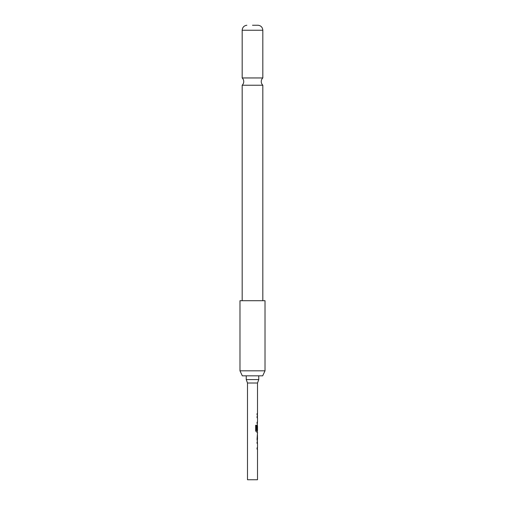 <?xml version="1.0" encoding="UTF-8"?>
<svg xmlns="http://www.w3.org/2000/svg" width="505" height="505" viewBox="0 0 505 505"><rect width="100%" height="100%" fill="white"/><g stroke="black" fill="none" stroke-linecap="round" stroke-linejoin="round"><path stroke-width="0.76" d="M252.5 85.231L262.827 85.231A5.006 5.006 0 0 1 262.827 77.953L242.173 77.953A5.006 5.006 0 0 1 242.173 85.231L252.5 85.231M257.424 433.536L257.051 439.363L257.506 442.077L257.051 442.077L257.051 443.396L257.506 443.396L257.506 447.821L257.051 447.821L257.051 449.134L257.506 449.134L257.506 479.75L247.494 479.75L247.494 383.024L257.506 383.024L258.762 379.583L258.762 375.827M247.494 383.024L246.238 379.583L258.762 379.583M246.238 379.583L246.238 375.827M262.688 375.827L242.312 375.827L239.982 370.822L265.018 370.822L262.688 375.827M265.018 370.822L265.018 300.702L239.982 300.702L239.982 370.822M252.5 25.25L258.137 25.25L252.5 25.25M257.506 433.536L257.506 432.046L256.489 432.046L257.386 432.046L257.386 430.588M256.54 430.5L256.54 425.298L255.637 425.298L255.637 430.815L256.489 432.046M256.591 430.588L257.506 430.588L257.506 426.163L257.436 429.982L257.051 429.982L257.436 426.245M257.386 426.163L257.424 424.989L257.051 426.214L257.051 429.982M257.304 424.989L257.386 422.186L257.051 422.186L257.051 423.499M257.051 422.186L257.506 422.186L257.506 417.761L257.051 417.761L257.386 417.761L257.386 416.442L257.051 416.442L257.051 417.761M257.051 416.442L257.506 416.442L257.506 414.952L257.051 414.952L257.386 414.952L257.386 413.639L257.051 413.639L257.051 414.952M257.051 413.639L257.506 413.639L257.506 383.024M257.436 434.938L257.506 439.274L257.449 434.849M256.439 430.5L256.439 425.298L255.637 425.298M257.436 439.186L257.316 434.938M257.051 449.134L257.386 449.134L257.386 447.821L257.051 447.821M257.051 443.396L257.386 443.396L257.386 442.077L257.051 442.077M258.137 25.25C260.984 25.66 262.55 27.327 262.827 30.25L242.173 30.25L242.173 77.953M262.827 30.25L262.827 77.953M262.827 85.231L262.827 300.702M242.173 85.231L242.173 300.702M246.863 25.25C244.016 25.66 242.45 27.327 242.173 30.25M257.386 440.575L257.386 439.274M257.386 434.849L257.386 433.555"/></g></svg>
